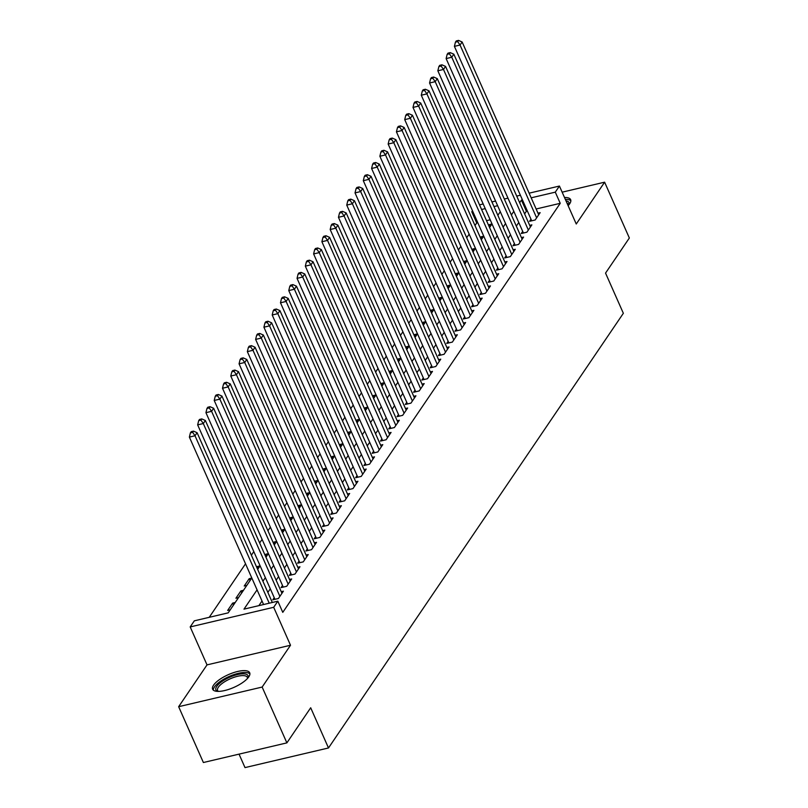 <?xml version="1.0" encoding="UTF-8"?>
<svg xmlns="http://www.w3.org/2000/svg" width="808" height="808" viewBox="0 0 808 808"><rect width="100%" height="100%" fill="white"/><g stroke="black" fill="none" stroke-linecap="round" stroke-linejoin="round"><path stroke-width="1.21" d="M568.125 205.656A20.271 6.949 -23.9 0 0 569.701 203.737A20.271 6.949 -23.9 0 0 570.64 199.657A20.271 6.949 -23.9 0 0 564.509 197.495M213.564 685.154A20.271 6.949 -23.9 0 0 212.625 689.224A20.271 6.949 -23.9 0 0 229.28 689.204A20.271 6.949 -23.9 0 0 248.763 676.872A20.271 6.949 -23.9 0 0 249.702 672.791A20.271 6.949 -23.9 0 0 233.047 672.812A20.271 6.949 -23.9 0 0 213.564 685.154M477.781 222.705L476.74 222.947L471.791 211.787L472.488 210.767M239.037 754.127L245.006 767.6L328.492 747.966L623.352 313.292L605.545 273.104L629.351 237.996L604.616 182.184L562.146 192.173M328.492 747.966L310.686 707.778L286.88 742.875L203.384 762.52L178.649 706.697L262.146 687.063L290.506 645.249L273.69 607.293L190.193 626.927L194.334 620.827L228.189 612.858L251.823 578.013M290.506 645.249L207.02 664.883L178.649 706.697M207.02 664.883L190.193 626.927M476.74 222.947L474.993 225.533M469.155 234.138L466.711 237.744M460.873 246.349L458.429 249.955M452.591 258.56L450.147 262.166M444.309 270.771L441.865 274.366M436.027 282.982L433.583 286.577M427.745 295.193L425.301 298.788M419.463 307.394L417.019 310.999M411.181 319.604L408.737 323.21M402.899 331.815L400.455 335.421M394.617 344.026L392.173 347.632M386.335 356.237L383.891 359.843M378.053 368.448L375.609 372.054M369.771 380.659L367.327 384.265M361.479 392.87L359.045 396.465M353.197 405.081L350.753 408.676M344.915 417.292L342.471 420.887M336.633 429.502L334.189 433.098M328.351 441.703L325.907 445.309M320.069 453.914L317.625 457.52M311.787 466.125L309.343 469.731M303.505 478.336L301.061 481.942M295.223 490.547L292.779 494.153M286.941 502.758L284.497 506.364M278.659 514.969L276.215 518.574M270.377 527.18L267.933 530.775M262.095 539.39L259.651 542.986M253.813 551.601L251.369 555.197M245.531 563.802L209.232 617.322M286.88 742.875L262.146 687.063M530.987 219.17L529.543 221.311L535.179 219.988L540.148 212.656L537.976 213.171M522.705 231.381L521.261 233.522L526.897 232.189L531.866 224.866L529.695 225.382M514.423 243.592L512.979 245.733L518.615 244.4L523.584 237.077L521.413 237.592M506.141 255.803L504.687 257.944L510.333 256.611L515.302 249.288L513.13 249.793M497.859 268.014L496.405 270.155L502.051 268.822L507.02 261.499L504.849 262.004M489.577 280.224L488.123 282.356L493.769 281.033L498.738 273.71L496.566 274.215M481.295 292.435L479.841 294.566L485.487 293.243L490.456 285.921L488.284 286.426M473.013 304.646L471.559 306.777L477.205 305.454L482.174 298.132L480.002 298.637M464.731 316.857L463.277 318.988L468.923 317.665L473.892 310.333L471.721 310.848M456.449 329.058L454.995 331.199L460.641 329.876L465.61 322.544L463.439 323.059M448.167 341.269L446.713 343.41L452.359 342.087L457.328 334.754L455.156 335.269M439.885 353.48L438.431 355.621L444.077 354.288L449.046 346.965L446.875 347.48M431.603 365.691L430.149 367.832L435.795 366.499L440.764 359.176L438.593 359.691M423.321 377.902L421.867 380.043L427.513 378.71L432.482 371.387L430.31 371.892M415.039 390.113L413.585 392.254L419.231 390.921L424.2 383.598L422.029 384.103M406.757 402.323L405.303 404.454L410.949 403.131L415.918 395.809L413.746 396.314M398.475 414.534L397.021 416.665L402.667 415.342L407.636 408.02L405.464 408.525M390.193 426.745L388.739 428.876L394.385 427.553L399.354 420.231L397.183 420.736M381.901 438.956L380.457 441.087L386.103 439.764L391.072 432.431L388.901 432.947M373.619 451.167L372.175 453.298L377.811 451.975L382.79 444.642L380.619 445.158M365.337 463.368L363.893 465.509L369.529 464.186L374.498 456.853L372.337 457.368M357.055 475.579L355.611 477.72L361.247 476.397L366.216 469.064L364.055 469.579M348.773 487.79L347.329 489.931L352.965 488.598L357.934 481.275L355.772 481.79M340.491 500L339.047 502.142L344.683 500.809L349.652 493.486L347.49 494.001M332.209 512.211L330.765 514.353L336.401 513.019L341.37 505.697L339.198 506.202M323.927 524.422L322.483 526.563L328.119 525.23L333.088 517.908L330.916 518.413M315.645 536.633L314.201 538.764L319.837 537.441L324.806 530.119L322.634 530.624M307.363 548.844L305.919 550.975L311.555 549.652L316.524 542.33L314.352 542.835M299.081 561.055L297.637 563.186L303.273 561.863L308.242 554.54L306.07 555.045M290.799 573.266L289.355 575.397L294.991 574.074L299.96 566.741L297.788 567.256M282.517 585.477L281.073 587.608L286.709 586.285L291.678 578.952L289.506 579.467M274.235 597.678L272.781 599.819L278.427 598.496L283.396 591.163L281.224 591.678M233.482 605.051L232.623 603.111L227.654 610.434L230.25 609.828M241.764 592.84L240.905 590.9L235.936 598.223L238.532 597.617M250.046 580.629L249.187 578.69L244.218 586.012L246.814 585.406M258.328 568.418L257.469 566.479L256.803 567.458M266.61 556.207L265.751 554.268L265.085 555.248M274.892 543.996L274.033 542.057L273.367 543.037M283.174 531.795L282.315 529.846L281.649 530.836M291.456 519.584L290.597 517.635L289.931 518.625M299.748 507.374L298.879 505.424L298.213 506.414M308.03 495.163L307.161 493.213L306.495 494.203M316.312 482.952L315.443 481.002L314.777 481.992M324.594 470.741L323.725 468.802L323.059 469.781M332.876 458.53L332.007 456.591L331.341 457.57M341.158 446.319L340.289 444.38L339.623 445.359M349.44 434.108L348.571 432.169L347.905 433.149M357.722 421.897L356.863 419.958L356.187 420.938M366.004 409.686L365.145 407.747L364.469 408.727M374.286 397.486L373.427 395.536L372.761 396.526M382.568 385.275L381.709 383.325L381.043 384.315M390.85 373.064L389.991 371.114L389.325 372.104M399.132 360.853L398.273 358.904L397.607 359.893M407.414 348.642L406.555 346.703L405.889 347.682M415.696 336.431L414.837 334.492L414.171 335.471M423.978 324.22L423.119 322.281L422.453 323.261M432.26 312.009L431.401 310.07L430.735 311.05M440.542 299.798L439.683 297.859L439.017 298.839M448.824 287.587L447.965 285.648L447.299 286.628M457.106 275.387L456.247 273.437L455.581 274.417M465.388 263.176L464.529 261.226L463.863 262.216M473.67 250.965L472.811 249.016L472.145 250.005M481.952 238.754L481.093 236.805L480.427 237.794M490.183 219.786L486.527 220.655M235.219 602.495L232.623 603.111M243.501 590.284L240.905 590.9M251.783 578.074L249.187 578.69M260.065 565.863L257.469 566.479M268.347 553.662L265.751 554.268M276.629 541.451L274.033 542.057M284.911 529.24L282.315 529.846M293.193 517.029L290.597 517.635M301.475 504.818L298.879 505.424M309.757 492.607L307.161 493.213M318.039 480.396L315.443 481.002M326.321 468.185L323.725 468.802M334.603 455.975L332.007 456.591M342.885 443.764L340.289 444.38M351.167 431.553L348.571 432.169M359.449 419.352L356.863 419.958M367.731 407.141L365.145 407.747M376.013 394.93L373.427 395.536M384.295 382.719L381.709 383.325M392.577 370.508L389.991 371.114M400.859 358.298L398.273 358.904M409.141 346.087L406.555 346.703M417.433 333.876L414.837 334.492M425.715 321.665L423.119 322.281M433.997 309.454L431.401 310.07M442.279 297.253L439.683 297.859M450.561 285.042L447.965 285.648M458.843 272.831L456.247 273.437M467.125 260.62L464.529 261.226M475.407 248.409L472.811 249.016M483.689 236.199L481.093 236.805M491.971 223.988L489.375 224.594L488.709 225.583M257.075 589.85L243.986 609.141L277.831 601.182L282.78 612.353L560.237 203.313L536.128 208.989M527.382 211.04L526.392 211.272L524.614 213.898M518.776 222.503L516.332 226.109M510.484 234.714L508.05 238.32M502.202 246.925L499.758 250.531M493.92 259.136L491.476 262.741M485.638 271.347L483.194 274.942M477.356 283.558L474.912 287.153M469.074 295.768L466.63 299.364M460.792 307.979L458.348 311.575M452.51 320.18L450.066 323.786M444.228 332.391L441.784 335.997M435.946 344.602L433.502 348.208M427.664 356.813L425.22 360.419M419.382 369.024L416.938 372.629M411.1 381.235L408.656 384.84M402.818 393.446L400.374 397.051M394.536 405.656L392.092 409.252M386.254 417.867L383.81 421.463M377.972 430.078L375.528 433.674M369.69 442.279L367.246 445.885M361.408 454.49L358.964 458.096M353.126 466.701L350.682 470.306M344.844 478.912L342.4 482.517M336.562 491.123L334.118 494.728M328.28 503.334L325.836 506.939M319.998 515.544L317.554 519.15M311.716 527.755L309.272 531.361M303.434 539.966L300.99 543.562M295.152 552.177L292.708 555.773M286.87 564.388L284.426 567.984M278.578 576.589L276.144 580.195M270.296 588.8L267.852 592.405M262.014 601.011L258.873 605.646M529.119 193.173L559.429 186.052L576.255 223.998L604.616 182.184M559.429 186.052L555.288 192.153L531.179 197.819M560.237 203.313L555.288 192.153M277.831 601.182L273.69 607.293M479.518 204.838L483.174 203.98M491.921 201.929L495.577 201.061M504.323 199.01L507.979 198.152M516.716 196.091L520.382 195.233M497.637 205.707L493.981 206.575M485.234 208.626L481.578 209.484M472.832 211.544L471.791 211.787M257.661 569.408L260.105 565.802M265.943 557.197L268.387 553.591M274.225 544.986L276.669 541.38M282.507 532.775L284.951 529.169M290.789 520.564L293.233 516.958M299.071 508.353L301.515 504.748M307.353 496.142L309.797 492.547M315.645 483.931L318.079 480.336M323.927 471.721L326.371 468.125M332.209 459.52L334.653 455.914M340.491 447.309L342.935 443.703M348.773 435.098L351.217 431.492M357.055 422.887L359.499 419.281M365.337 410.676L367.781 407.07M373.619 398.465L376.063 394.859M381.901 386.254L384.345 382.649M390.183 374.043L392.627 370.438M398.465 361.832L400.909 358.237M406.747 349.622L409.191 346.026M415.029 337.411L417.473 333.815M423.311 325.21L425.755 321.604M431.593 312.999L434.037 309.393M439.875 300.788L442.319 297.182M448.157 288.577L450.601 284.971M456.439 276.366L458.883 272.761M464.721 264.155L467.165 260.55M473.003 251.944L475.447 248.339M481.285 239.734L483.729 236.138M489.567 227.523L492.011 223.927M497.849 215.312L500.293 211.716M522.443 199.879L521.443 200.111L519.665 202.737M513.827 211.343L511.383 214.948M505.545 223.553L503.101 227.159M497.263 235.764L494.819 239.36M488.981 247.975L486.537 251.571M480.699 260.186L478.255 263.782M472.417 272.387L469.973 275.993M464.135 284.598L461.691 288.204M455.843 296.809L453.409 300.414M447.561 309.02L445.117 312.625M439.279 321.231L436.835 324.836M430.997 333.441L428.553 337.047M422.715 345.652L420.271 349.258M414.433 357.863L411.989 361.459M406.151 370.074L403.707 373.67M397.869 382.285L395.425 385.881M389.587 394.486L387.143 398.091M381.305 406.697L378.861 410.302M373.023 418.908L370.579 422.513M364.741 431.119L362.297 434.724M356.459 443.329L354.015 446.935M348.177 455.54L345.733 459.146M339.895 467.751L337.451 471.357M331.613 479.962L329.169 483.568M323.331 492.173L320.887 495.769M315.049 504.384L312.605 507.979M306.767 516.595L304.323 520.19M298.485 528.796L296.041 532.401M290.203 541.006L287.759 544.612M281.921 553.217L279.477 556.823M273.639 565.428L271.195 569.034M265.357 577.639L262.913 581.245M526.392 211.272L521.443 200.111M490.234 226.543L489.375 224.594M269.226 603.212L195.021 435.764L197.091 432.704L272.326 602.485M263.58 604.535L189.375 437.088L195.021 435.764L192.657 432.341L193.486 431.119L191.233 431.654L190.405 432.866L192.657 432.341M190.405 432.866L189.375 437.088M197.091 432.704L193.486 431.119M217.806 691.385A17.544 6.01 156.1 0 1 216.726 686.376A17.544 6.01 156.1 0 1 236.461 674.832A17.544 6.01 156.1 0 1 247.824 678.094M247.45 678.508A16.251 5.565 -23.9 0 0 247.298 677.326A16.251 5.565 -23.9 0 0 233.956 677.346A16.251 5.565 -23.9 0 0 218.342 687.224A16.251 5.565 -23.9 0 0 217.594 690.497A16.251 5.565 -23.9 0 0 218.362 691.395M249.914 673.943A20.149 6.908 -23.9 0 0 232.714 675.044A20.149 6.908 -23.9 0 0 214.463 686.911A20.149 6.908 -23.9 0 0 213.332 690.153M570.852 200.808A20.149 6.908 -23.9 0 0 565.327 199.344M565.974 200.808A17.544 6.01 156.1 0 1 568.761 204.959M568.388 205.373A16.251 5.565 -23.9 0 0 568.246 204.192A16.251 5.565 -23.9 0 0 566.943 203M279.881 596.355L203.303 423.554L205.373 420.493L281.952 593.304M274.952 599.304L197.657 424.877L203.303 423.554L200.939 420.13L201.768 418.908L199.515 419.443L198.687 420.665L200.939 420.13M198.687 420.665L197.657 424.877M205.373 420.493L201.768 418.908M288.163 584.144L211.585 411.343L213.655 408.282L290.234 581.093M283.234 587.103L205.939 412.666L211.585 411.343L209.222 407.919L210.05 406.697L207.797 407.232L206.969 408.454L209.222 407.919M206.969 408.454L205.939 412.666M213.655 408.282L210.05 406.697M296.445 571.933L219.867 399.132L221.937 396.082L298.516 568.883M291.516 574.892L214.221 400.455L219.867 399.132L217.504 395.708L218.332 394.486L216.079 395.021L215.251 396.243L217.504 395.708M215.251 396.243L214.221 400.455M221.937 396.082L218.332 394.486M304.727 559.722L228.149 386.921L230.219 383.871L306.798 556.672M299.798 562.681L222.503 388.244L228.149 386.921L225.786 383.497L226.614 382.275L224.361 382.81L223.533 384.032L225.786 383.497M223.533 384.032L222.503 388.244M230.219 383.871L226.614 382.275M313.009 547.511L236.431 374.71L238.501 371.66L315.08 544.461M308.08 550.47L230.785 376.033L236.431 374.71L234.067 371.286L234.896 370.064L232.643 370.599L231.815 371.821L234.067 371.286M231.815 371.821L230.785 376.033M238.501 371.66L234.896 370.064M321.291 535.31L244.713 362.499L246.783 359.449L323.362 532.25M316.372 538.259L239.067 363.822L244.713 362.499L242.349 359.075L243.178 357.863L240.925 358.388L240.097 359.611L242.349 359.075M240.097 359.611L239.067 363.822M246.783 359.449L243.178 357.863M329.573 523.099L252.995 350.288L255.065 347.238L331.644 520.039M324.654 526.048L247.349 351.621L252.995 350.288L250.632 346.874L251.47 345.652L249.207 346.178L248.379 347.4L250.632 346.874M248.379 347.4L247.349 351.621M255.065 347.238L251.47 345.652M337.855 510.888L261.277 338.077L263.347 335.027L339.926 507.828M332.936 513.837L255.631 339.411L261.277 338.077L258.924 334.663L259.752 333.441L257.489 333.967L256.661 335.189L258.924 334.663M256.661 335.189L255.631 339.411M263.347 335.027L259.752 333.441M346.137 498.677L269.559 325.866L271.629 322.816L348.208 495.627M341.218 501.627L263.913 327.2L269.559 325.866L267.206 322.453L268.034 321.231L265.771 321.756L264.943 322.978L267.206 322.453M264.943 322.978L263.913 327.2M271.629 322.816L268.034 321.231M354.419 486.466L277.841 313.656L279.911 310.605L356.49 483.416M349.5 489.416L272.195 314.989L277.841 313.656L275.488 310.242L276.316 309.02L274.053 309.545L273.225 310.767L275.488 310.242M273.225 310.767L272.195 314.989M279.911 310.605L276.316 309.02M362.701 474.256L286.123 301.455L288.193 298.394L364.772 471.205M357.782 477.205L280.477 302.778L286.123 301.455L283.77 298.031L284.598 296.809L282.335 297.344L281.507 298.556L283.77 298.031M281.507 298.556L280.477 302.778M288.193 298.394L284.598 296.809M370.983 462.045L294.405 289.244L296.475 286.184L373.054 458.995M366.064 464.994L288.769 290.567L294.405 289.244L292.052 285.82L292.88 284.598L290.617 285.133L289.789 286.355L292.052 285.82M289.789 286.355L288.769 290.567M296.475 286.184L292.88 284.598M379.265 449.834L302.687 277.033L304.757 273.983L381.336 446.784M374.346 452.793L297.051 278.356L302.687 277.033L300.334 273.609L301.162 272.387L298.899 272.922L298.071 274.144L300.334 273.609M298.071 274.144L297.051 278.356M304.757 273.983L301.162 272.387M387.547 437.623L310.969 264.822L313.039 261.772L389.618 434.573M382.628 440.582L305.333 266.145L310.969 264.822L308.616 261.398L309.444 260.176L307.181 260.711L306.353 261.933L308.616 261.398M306.353 261.933L305.333 266.145M313.039 261.772L309.444 260.176M395.829 425.412L319.251 252.611L321.321 249.561L397.9 422.362M390.91 428.371L313.615 253.934L319.251 252.611L316.898 249.187L317.726 247.965L315.463 248.5L314.635 249.722L316.898 249.187M314.635 249.722L313.615 253.934M321.321 249.561L317.726 247.965M404.111 413.201L327.533 240.4L329.603 237.35L406.182 410.151M399.192 416.16L321.897 241.723L327.533 240.4L325.18 236.976L326.008 235.754L323.745 236.29L322.917 237.512L325.18 236.976M322.917 237.512L321.897 241.723M329.603 237.35L326.008 235.754M412.393 401L335.815 228.189L337.885 225.139L414.464 397.94M407.474 403.95L330.179 229.512L335.815 228.189L333.462 224.765L334.29 223.553L332.027 224.079L331.199 225.301L333.462 224.765M331.199 225.301L330.179 229.512M337.885 225.139L334.29 223.553M420.675 388.789L344.097 215.978L346.167 212.928L422.746 385.729M415.756 391.739L338.461 217.312L344.097 215.978L341.744 212.565L342.572 211.343L340.309 211.868L339.481 213.09L341.744 212.565M339.481 213.09L338.461 217.312M346.167 212.928L342.572 211.343M428.957 376.579L352.379 203.768L354.449 200.717L431.028 373.528M424.038 379.528L346.743 205.101L352.379 203.768L350.026 200.354L350.854 199.132L348.601 199.657L347.773 200.879L350.026 200.354M347.773 200.879L346.743 205.101M354.449 200.717L350.854 199.132M437.239 364.368L360.661 191.557L362.731 188.506L439.31 361.317M432.32 367.317L355.025 192.89L360.661 191.557L358.308 188.143L359.136 186.921L356.884 187.446L356.055 188.668L358.308 188.143M356.055 188.668L355.025 192.89M362.731 188.506L359.136 186.921M445.521 352.157L368.943 179.346L371.013 176.296L447.592 349.106M440.602 355.106L363.307 180.679L368.943 179.346L366.59 175.932L367.418 174.71L365.166 175.245L364.337 176.457L366.59 175.932M364.337 176.457L363.307 180.679M371.013 176.296L367.418 174.71M453.803 339.946L377.225 167.145L379.295 164.085L455.874 336.896M448.884 342.895L371.589 168.468L377.225 167.145L374.872 163.721L375.7 162.499L373.447 163.034L372.619 164.246L374.872 163.721M372.619 164.246L371.589 168.468M379.295 164.085L375.7 162.499M462.085 327.735L385.507 154.934L387.577 151.874L464.156 324.685M457.166 330.694L379.871 156.257L385.507 154.934L383.154 151.51L383.982 150.288L381.729 150.823L380.901 152.045L383.154 151.51M380.901 152.045L379.871 156.257M387.577 151.874L383.982 150.288M470.367 315.524L393.799 142.723L395.87 139.673L472.438 312.474M465.448 318.483L388.153 144.046L393.799 142.723L391.436 139.299L392.264 138.077L390.011 138.612L389.183 139.834L391.436 139.299M389.183 139.834L388.153 144.046M395.87 139.673L392.264 138.077M478.649 303.313L402.081 130.512L404.151 127.462L480.72 300.263M473.73 306.272L396.435 131.835L402.081 130.512L399.718 127.088L400.546 125.866L398.294 126.402L397.465 127.624L399.718 127.088M397.465 127.624L396.435 131.835M404.151 127.462L400.546 125.866M486.931 291.102L410.363 118.301L412.434 115.251L489.002 288.052M482.012 294.061L404.717 119.624L410.363 118.301L408 114.877L408.828 113.655L406.576 114.191L405.747 115.413L408 114.877M405.747 115.413L404.717 119.624M412.434 115.251L408.828 113.655M495.223 278.901L418.645 106.09L420.716 103.04L497.294 275.841M490.294 281.851L412.999 107.413L418.645 106.09L416.282 102.667L417.11 101.455L414.858 101.98L414.029 103.202L416.282 102.667M414.029 103.202L412.999 107.413M420.716 103.04L417.11 101.455M503.505 266.69L426.927 93.88L428.998 90.829L505.576 263.63M498.576 269.64L421.281 95.213L426.927 93.88L424.564 90.466L425.392 89.244L423.139 89.769L422.311 90.991L424.564 90.466M422.311 90.991L421.281 95.213M428.998 90.829L425.392 89.244M511.787 254.48L435.209 81.669L437.279 78.618L513.858 251.419M506.858 257.429L429.563 83.002L435.209 81.669L432.846 78.255L433.674 77.033L431.421 77.558L430.593 78.78L432.846 78.255M430.593 78.78L429.563 83.002M437.279 78.618L433.674 77.033M520.069 242.269L443.491 69.458L445.561 66.407L522.14 239.219M515.14 245.218L437.845 70.791L443.491 69.458L441.128 66.044L441.956 64.822L439.704 65.347L438.875 66.569L441.128 66.044M438.875 66.569L437.845 70.791M445.561 66.407L441.956 64.822M528.351 230.058L451.773 57.247L453.844 54.197L530.422 227.008M523.422 233.007L446.127 58.58L451.773 57.247L449.41 53.833L450.238 52.611L447.986 53.136L447.157 54.358L449.41 53.833M447.157 54.358L446.127 58.58M453.844 54.197L450.238 52.611M536.633 217.847L460.055 45.046L462.125 41.986L538.704 214.797M531.704 220.796L454.409 46.369L460.055 45.046L457.692 41.622L458.52 40.4L456.267 40.935L455.439 42.147L457.692 41.622M455.439 42.147L454.409 46.369M462.125 41.986L458.52 40.4"/></g></svg>
